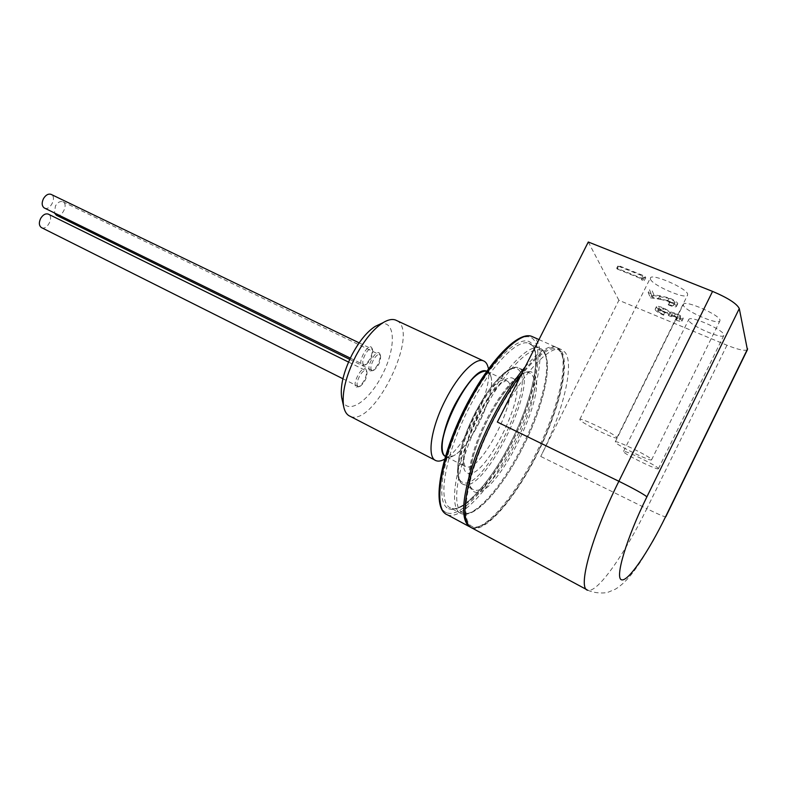 <?xml version="1.0" encoding="UTF-8"?>
<svg xmlns="http://www.w3.org/2000/svg" width="787" height="787" viewBox="0 0 787 787"><rect width="100%" height="100%" fill="white"/><g stroke="black" fill="none" stroke-linecap="round" stroke-linejoin="round"><path stroke-width="0.59" stroke-dasharray="3.94 2.95" d="M486.76 371.149L490.862 376.304C496.351 393.205 470.852 447.282 453.342 455.889C450.036 457.7 447.38 457.906 445.373 456.509M453.342 455.889L444.399 459.283C465.009 449.141 494.374 386.85 487.96 366.899M396.825 320.624C420.327 332.094 373.756 427.735 350.136 416.293M445.393 456.46C447.4 457.857 450.056 457.65 453.361 455.84C470.852 447.242 496.312 393.234 490.832 376.353L488.648 372.281L486.73 371.189M342.03 399.147C346.506 416.392 368.965 401.744 382.413 374.582C396.264 347.677 395.684 319.286 380.101 324.096M361.971 365.424L364.765 365.119C369.851 360.702 372.379 355.301 372.34 348.926L371.405 347.215C367.313 343.555 357.298 362.866 361.971 365.424M356.295 387.056L358.961 386.751C364.047 382.384 366.604 377.032 366.634 370.677L365.67 368.955C361.558 365.532 351.612 384.735 356.295 387.056M370.067 370.933L372.704 370.657C377.721 366.289 380.229 360.958 380.21 354.652L379.324 353.038C375.379 349.497 365.562 368.473 370.067 370.933M44.584 208.112C50.201 210.906 56.979 197.173 51.312 194.478M56.438 215.284C62.075 218.068 68.725 203.843 62.783 201.718C60.117 200.97 57.677 202.377 55.454 205.938L54.441 212.952M41.681 227.718C47.19 230.522 54.106 216.946 48.548 214.251M371.867 370.264C368.188 368.296 375.812 352.763 379.521 354.671L380.603 356.226C380.613 361.656 378.458 366.26 374.13 370.028L371.867 370.264M358.115 386.387C354.248 384.499 362.099 368.66 365.916 370.647L367.017 372.261C366.988 377.74 364.784 382.354 360.397 386.122L358.115 386.387M363.801 364.735C359.993 362.689 367.745 346.89 371.592 348.857L372.733 350.51C372.763 356.009 370.588 360.662 366.201 364.479L363.801 364.735M471.688 527.9L471.944 527.998C485.776 533.006 515.495 497.866 537.196 454.188C559.036 410.588 570.683 363.161 560.974 350.422L556.989 347.618C548.972 345.513 537.314 354.052 521.997 373.225M560.305 351.75C551.107 338.449 519.204 369.192 493.459 420.278C467.547 471.265 458.555 521.889 472.377 526.542C485.805 532.022 515.18 497.541 536.704 454.365C558.367 411.276 569.936 364.283 560.305 351.75M688.733 320.27L688.851 319.306C690.76 315.459 723.43 329.812 723.922 334.77L723.765 335.606C721.502 339.295 689.786 325.346 688.733 320.27M658.316 468.383L658.375 468.796C657.194 470.272 625.754 454.965 623.658 451.925L623.54 451.423C624.366 449.78 656.752 465.55 658.316 468.383M683.372 305.228L683.5 304.136C685.615 299.985 719.426 314.761 719.997 320.152L719.82 321.096C717.331 325.08 684.542 310.747 683.372 305.228M651.488 459.421L651.557 459.903C650.239 461.487 617.746 445.698 615.444 442.392L615.306 441.822C616.231 440.061 649.757 456.342 651.488 459.421M650.406 279.11L650.495 277.752C652.748 273.414 686.549 288.209 687.651 294.092L687.494 295.282C684.867 299.463 652.128 285.12 650.406 279.11M616.703 437.316L616.831 437.936C615.444 439.589 582.99 423.809 580.068 420.091L579.842 419.373C580.845 417.533 614.372 433.824 616.703 437.316M747.414 349.733C744.905 351.189 738.098 349.684 726.972 345.218L618.887 300.29L540.728 456.44C562.803 412.841 574.913 364.381 565.007 352.222L561.062 349.428C549.257 344.558 520.207 376.275 497.335 422.048M618.887 300.29L588.292 242.002M680.558 317.082L677.194 316.954L677.44 317.594C680.539 318.725 682.447 319.069 683.146 318.646L683.195 318.174C682.506 316.866 680.017 315.243 675.718 313.324L670.78 311.996L663.569 308.002C659.624 306.458 657.263 305.966 656.476 306.546L656.466 307.176C657.322 308.642 660.136 310.472 664.907 312.646L659.044 308.229L659.044 307.697L663.618 308.573C667.592 310.442 669.688 311.927 669.914 313.029L672.521 314.102L672.551 313.492L675.984 313.974C678.728 315.243 680.253 316.276 680.558 317.082L679.25 320.034L675.915 319.542L677.194 316.954M643.195 277.25L645.763 277.87L645.084 276.276L618.11 265.435L618.484 266.222L642.625 275.932L643.195 277.25L641.808 280.015L644.376 280.644L645.763 277.87M674.99 302.297L674.961 302.729C674.272 303.123 672.472 302.749 669.56 301.598L669.826 302.297C674.046 303.969 676.663 304.52 677.666 303.949L677.715 303.379C676.8 301.795 673.859 299.926 668.871 297.781L653.79 294.613L652.226 290.924L649.521 289.823L651.833 295.194L668.93 298.401C672.354 299.896 674.38 301.205 674.99 302.297L673.623 305.425C672.934 305.809 671.134 305.435 668.222 304.284L669.56 301.598M675.915 319.542L676.171 320.171L677.44 317.594M676.171 320.171C679.26 321.303 681.158 321.657 681.867 321.234L683.195 318.174M681.906 320.781C681.217 319.473 678.728 317.859 674.429 315.931L675.718 313.324M674.429 315.931L669.491 314.593L670.78 311.996M669.491 314.593L666.992 312.911L668.281 310.314M666.992 312.911L662.28 310.599L663.569 308.002M662.28 310.599C658.335 309.045 655.974 308.553 655.197 309.114L656.466 307.176M655.187 309.744C656.043 311.209 658.867 313.029 663.638 315.213L664.907 312.646M663.638 315.213L664.641 312.006M663.362 314.574L659.644 312.567L660.923 309.999M659.644 312.567L657.765 310.796L659.044 308.229M657.765 310.796L657.765 310.275L662.329 311.17L663.618 308.573M662.329 311.17C666.304 313.029 668.409 314.515 668.635 315.607L669.914 313.029M668.635 315.607L671.242 316.689L672.521 314.102M671.242 316.689L671.262 316.079L674.695 316.581L675.984 313.974M674.695 316.581L679.27 319.679M668.222 304.284L668.497 304.972L669.826 302.297M668.497 304.972C672.718 306.655 675.325 307.205 676.328 306.645L677.715 303.379M676.367 306.084C675.453 304.5 672.511 302.641 667.524 300.496L668.871 297.781M667.524 300.496L652.462 297.279L653.79 294.613M652.462 297.279L650.879 293.62L652.226 290.924M650.879 293.62L648.183 292.518L649.521 289.823M648.183 292.518L650.515 297.85L651.833 295.194M650.515 297.85L660.067 299.267L661.395 296.581M660.067 299.267L667.592 301.106L668.93 298.401M667.592 301.106C671.016 302.611 673.033 303.91 673.652 305.002M644.376 280.644L643.687 279.07L645.084 276.276M643.687 279.07L616.723 268.19L618.11 265.435M616.723 268.19L617.106 268.967L618.484 266.222M617.106 268.967L641.238 278.706L642.625 275.932M641.238 278.706L641.808 280.015M486.612 371.356L488.717 372.497L490.891 376.55C496.361 393.362 470.97 447.203 453.538 455.771L446.701 456.981L445.442 456.263M726.972 345.218L646.806 508.697L540.728 456.44M587.8 590.211C595.69 594.008 606.964 593.044 608.125 592.217L615.306 589.227C621.582 585.43 627.839 579.34 634.096 570.968L640.559 561.751L653.249 540.787L665.743 516.892C664.002 516.744 657.686 514.009 646.806 508.697C624.652 554.274 597.215 593.477 587.8 590.211L586.659 589.591M658.65 298.194L659.988 295.499M525.195 366.899C538.436 351.681 548.578 345.05 555.632 347.008L559.636 349.822C569.394 362.581 557.786 409.997 535.947 453.568C514.255 497.227 484.517 532.327 470.636 527.3L470.38 527.201M446.593 512.711C431.935 507.566 439.903 457.05 465.629 406.722C491.177 356.285 523.817 326.369 533.92 339.974C544.447 352.812 533.675 399.648 512.14 442.274C490.763 484.979 460.857 518.672 446.593 512.711M447.193 514.747L447.459 514.855C462.097 520.325 492.318 485.943 513.881 442.707C535.593 399.55 546.473 352.281 535.898 339.246L533.458 337.141M450.597 508.008C437.877 503.109 443.573 461.025 464.989 416.107C486.248 371.13 516.036 338.39 528.766 343.23L532.583 345.808C542.479 357.564 532.563 401.252 512.435 441.31C492.455 481.437 464.478 513.222 451 508.176L450.597 508.008M448.629 508.668C462.146 514.521 490.744 482.441 511.216 441.556C531.825 400.76 542.056 355.99 531.933 343.909C522.204 331.101 491.118 359.748 466.868 407.666C442.442 455.466 434.749 503.582 448.629 508.668M462.077 482.077C453.046 477.817 458.644 445.393 474.797 413.726C490.832 381.97 511.727 361.961 518.771 369.929C536.626 385.266 481.634 494.6 462.077 482.077M462.687 484.094L463.356 484.398C484.212 494.236 538.593 384.636 520.748 369.221L518.367 367.716C509.307 364.273 488.471 387.273 473.548 418.576C458.516 449.83 453.951 479.913 462.687 484.094M473.036 489.475C464.517 485.422 469.327 455.309 484.418 423.908C499.401 392.457 520.099 369.251 528.943 372.585L531.255 374.061C548.569 389.27 494.039 499.332 473.695 489.78L473.036 489.475M473.656 491.501C493.557 504.034 551.116 389.29 533.242 373.343C526.218 365.03 504.536 386.22 487.625 419.776C470.596 453.243 464.438 487.281 473.656 491.501M462.894 512.849C449.898 508.038 457.857 461.467 481.516 415.034C505.008 368.493 534.717 340.309 543.787 352.458C553.231 363.909 542.981 407.361 522.922 447.154C502.991 487.035 475.525 518.407 462.894 512.849M460.916 513.518L461.31 513.675C474.482 518.535 502.254 486.464 522.293 446.16C542.469 405.925 552.69 362.187 543.128 350.54L539.41 348.011C526.995 343.309 497.414 376.353 476.056 421.547C454.542 466.681 448.492 508.776 460.916 513.518M514.108 379.157C508.107 372.733 490.754 389.565 477.512 415.802C464.173 441.969 459.401 468.914 466.819 472.702C482.913 483.818 529.376 391.503 514.108 379.157M507.802 381.429C521.683 392.201 481.123 474.207 465.54 466.632L464.861 466.307C448.265 460.031 490.695 371.956 506.179 380.446L507.802 381.429M490.862 376.304L488.511 368.7M435.054 460.149L436.146 460.71M349.723 359.384L372.143 370.402M62.783 201.718L379.521 354.671M342.916 378.763L358.341 386.496M348.523 362.069L365.916 370.647M350.313 358.124L364.096 364.883M359.157 342.866L371.592 348.857M658.375 468.796L723.765 335.606M623.54 451.423L688.851 319.306M651.557 459.903L719.82 321.096M615.306 441.822L683.5 304.136M616.831 437.936L687.494 295.282M579.842 419.373L650.495 277.752M561.062 349.428L556.989 347.618M680.539 317.436L679.25 320.034M683.146 318.646L681.867 321.234M656.476 306.546L655.197 309.114M659.044 307.697L657.765 310.275M672.551 313.492L671.262 316.079M674.961 302.729L673.623 305.425M677.666 303.949L676.328 306.645M372.733 350.51L372.34 348.926M366.201 364.479L364.765 365.119M367.017 372.261L366.634 370.677M360.397 386.122L358.961 386.751M380.603 356.226L380.21 354.652M374.13 370.028L372.704 370.657M468.944 526.395L470.636 527.3C486.533 533.291 518.338 493.587 540.482 446.691C562.577 399.737 571.746 352.556 555.632 347.008L538.987 339.6M447.459 514.855L445.885 514.039M528.766 343.23L532.091 345.434C541.466 355.714 531.992 400.672 511.343 441.173C491.275 482.195 461.812 513.272 451 508.176L461.31 513.675C476.322 519.489 506.002 483.336 526.414 440.081C546.817 396.766 554.687 353.274 539.41 348.011L528.766 343.23M463.356 484.398C453.105 480.975 456.814 451.482 472.013 419.245C487.192 387.047 508.451 363.574 518.367 367.716L528.943 372.585C523.07 368.955 500.768 391.444 485.481 424.291C469.485 456.745 466.012 487.861 473.174 489.563L463.356 484.398M446.701 456.981L465.137 466.494L464.064 463.268C463.592 460.769 464.32 454.758 466.258 445.235C471.472 428.62 479.391 412.083 490.006 395.625L500.67 383.771L506.179 380.446L487.015 371.474"/><path stroke-width="1.18" d="M445.373 456.509C438.625 452.456 442.815 427.931 454.699 404.971C467.34 381.813 478.034 370.539 486.76 371.149M488.511 368.7L487.96 366.899C487.094 363.624 485.53 361.577 483.257 360.78C475.368 357.446 458.073 374.887 445.481 399.904C430.755 428.246 426.603 458.073 436.146 460.71C438.398 461.546 441.153 461.074 444.399 459.283M435.054 460.149L350.136 416.293C346.772 414.887 344.588 411.493 343.575 406.092C341.784 392.802 345.857 376.127 355.773 356.078C364.283 340.161 373.304 329.064 382.836 322.808C387.843 319.729 392.074 318.804 395.527 320.024L396.825 320.624M486.73 371.189C470.537 363.2 429.161 448.403 445.393 456.46M380.101 324.096L375.114 326.438C366.919 331.799 359.216 341.243 351.986 354.77C343.555 371.779 340.112 385.994 341.647 397.415L342.03 399.147M51.312 194.478L50.998 194.33C48.263 193.563 45.764 194.979 43.511 198.58C41.544 202.8 41.76 205.909 44.17 207.906L350.313 358.124M54.441 212.952L56.438 215.284L349.723 359.384M48.548 214.251L48.233 214.094C45.489 213.316 42.97 214.743 40.688 218.393C38.73 222.583 38.957 225.643 41.357 227.551L342.916 378.763M521.997 373.225C503.316 397.209 483.307 436.008 472.928 468.619C462.795 502.844 462.382 522.607 471.688 527.9M587.8 590.211C577.186 589.237 591.371 536.409 618.867 481.27L497.335 422.048L588.292 242.002L712.569 291.397C727.945 297.939 736.858 303.664 739.288 308.573L747.414 349.733L665.802 516.764M445.442 456.263C429.8 447.714 470.39 364.135 486.612 371.356M739.288 308.573L646.904 496.813C626.531 538.2 614.834 577.501 621.356 579.734C627.573 582.606 648.085 552.651 665.664 516.567L747.62 348.828M646.904 496.813C643.382 493.97 634.037 488.786 618.867 481.27L712.569 291.397M470.38 527.201C460.651 521.466 461.477 500.335 472.869 463.818C484.467 429.21 506.149 389.231 525.195 366.899M533.458 337.141L531.628 336.324C517.876 331.081 485.53 366.594 462.471 415.497C439.254 464.35 433.312 509.74 447.193 514.747M395.527 320.024L483.257 360.78M341.647 397.415L343.575 406.092M375.114 326.438L382.836 322.808M48.233 214.094L348.523 362.069M50.998 194.33L359.157 342.866M586.659 589.591L471.944 527.998M445.885 514.039C432.329 506.375 439.382 460.828 462.549 412.762C485.746 364.765 517 330.747 531.628 336.324L538.987 339.6M468.944 526.395L447.459 514.855"/></g></svg>
